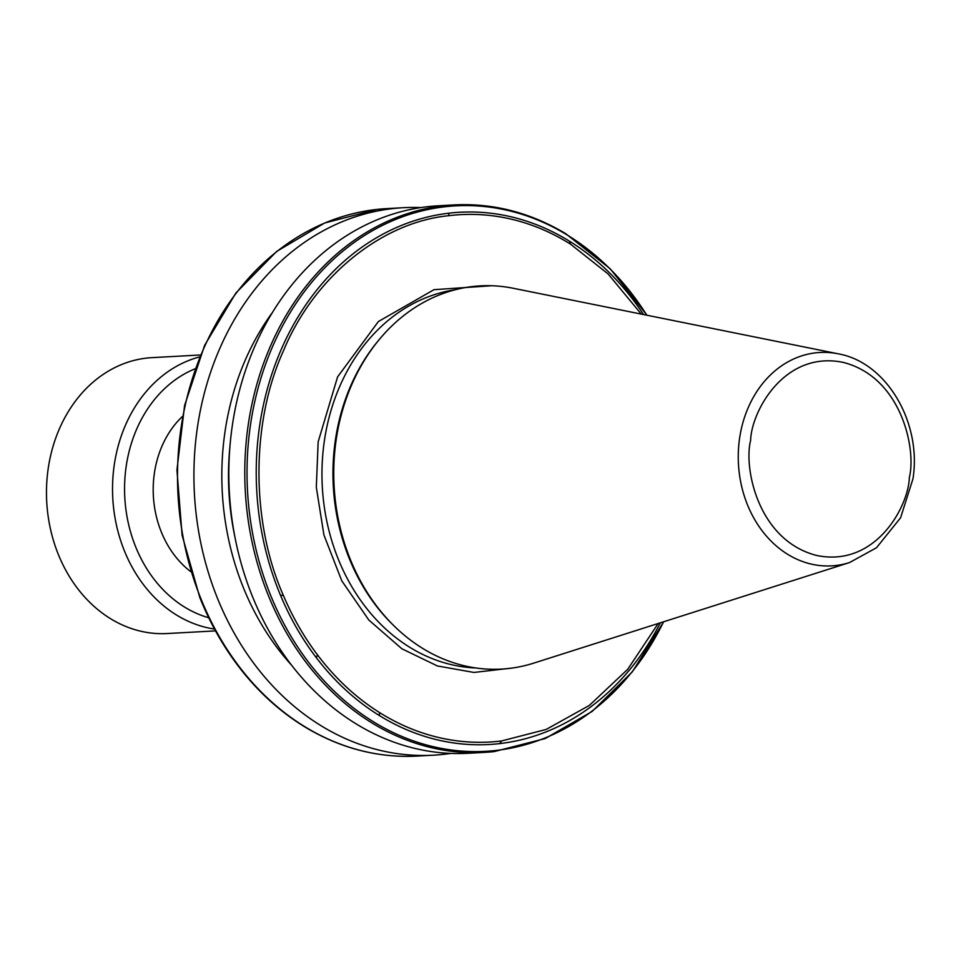 <?xml version="1.0" encoding="UTF-8"?>
<svg xmlns="http://www.w3.org/2000/svg" width="961" height="961" viewBox="0 0 961 961"><rect width="100%" height="100%" fill="white"/><g stroke="black" fill="none" stroke-linecap="round" stroke-linejoin="round"><path stroke-width="1.44" d="M512.693 667.979L473.941 672.448L437.387 665.961L401.842 648.759L368.76 619.965L341.768 580.792L323.929 535.013L316.313 487.251L318.163 441.832L337.599 376.88L378.382 321.539L434.012 289.669L491.804 285.741M641.275 314.091L608.073 273.909L570.486 244.13L569.477 241.187A266.533 218.063 86.9 0 1 643.522 314.547M513.162 288.252A191.912 157.015 86.9 0 0 379.03 339.798A191.912 157.015 86.9 0 0 335.942 441.411A191.912 157.015 86.9 0 0 394.707 626.536A191.912 157.015 86.9 0 0 533.667 663.15L849.56 562.557A106.851 87.427 -93.1 0 1 739.477 439.093A106.851 87.427 -93.1 0 1 838.148 353.804L513.162 288.252M379.03 339.798L377.769 341.323A189.966 155.418 86.9 0 0 335.125 441.904A189.966 155.418 86.9 0 0 393.289 625.155L394.707 626.536M438.348 205.786A274.149 224.297 86.9 0 0 231.973 428.005A274.149 224.297 86.9 0 0 415.969 748.667A274.149 224.297 86.9 0 0 468.283 753.28L484.2 752.403A274.149 224.297 -93.1 0 1 373.336 723.777A274.149 224.297 -93.1 0 1 309.922 667.354A274.149 224.297 -93.1 0 1 267.602 593.598A274.149 224.297 -93.1 0 1 247.902 427.128A274.149 224.297 -93.1 0 1 444.378 205.726A274.149 224.297 -93.1 0 1 454.277 204.909L438.348 205.786M291.712 665.324A249.896 204.453 -93.1 0 1 224.682 434.036A249.896 204.453 -93.1 0 1 272.419 312.457M420.93 207.576A274.149 224.297 86.9 0 0 403.428 207.696A274.149 224.297 86.9 0 0 197.053 429.915A274.149 224.297 86.9 0 0 433.363 755.19A274.149 224.297 86.9 0 0 450.769 753.4M182.338 416.545A94.55 77.361 86.9 0 0 154.277 473.941A94.55 77.361 86.9 0 0 190.819 571.687M199.636 356.927A138.156 113.038 86.9 0 0 114.107 466.013A138.156 113.038 86.9 0 0 206.831 627.605A138.156 113.038 86.9 0 0 214.519 629.059M200.429 354.993L152.042 357.636A138.156 113.038 86.9 0 0 48.05 469.617A138.156 113.038 86.9 0 0 167.13 633.539L215.504 630.897M570.486 244.13A264.095 216.069 -93.1 0 0 448.487 215.732C381.024 222.411 313.754 277.441 283.495 350.717C250.809 422.36 250.797 522.219 283.471 595.64A264.095 216.069 -93.1 0 0 317.406 654.765C335.353 678.514 356.075 697.77 379.547 712.557A264.095 216.069 -93.1 0 0 501.546 740.955L546.208 729.435L589.369 705.398L627.737 669.264L658.189 623.497M229.991 445.964A241.776 197.81 86.9 0 0 234.977 537.235M208.741 617.767A129.519 105.974 -93.1 0 1 124.798 497.498A129.519 105.974 -93.1 0 1 195.131 368.784M909.358 477.413C908.625 506.387 875.519 567.807 816.598 555.446C758.037 540.454 743.514 467.947 750.613 440.462C751.346 411.488 784.452 350.068 843.374 362.429C901.935 377.421 916.458 449.928 909.358 477.413M455.358 289.717A189.966 155.418 86.9 0 0 324.133 442.504A189.966 155.418 86.9 0 0 476.031 667.991M646.825 315.208A273.14 223.469 86.9 0 0 565.777 234.124A273.14 223.469 -93.1 0 0 507.852 210.447A273.14 223.469 -93.1 0 0 446.661 206.567A273.14 223.469 86.9 0 0 270.005 593.754A273.14 223.469 -93.1 0 0 311.496 666.057A273.14 223.469 86.9 0 0 375.511 723.044A273.14 223.469 -93.1 0 0 433.435 746.721A273.14 223.469 -93.1 0 0 494.627 750.601A273.14 223.469 86.9 0 0 663.583 621.779M416.942 756.091C377.985 758.013 340.855 748.439 305.574 727.369C281.657 712.894 260.395 693.974 241.788 670.598C224.586 648.891 210.591 624.518 199.804 597.466L182.109 535.277L176.944 470.061L184.572 405.554L204.597 345.395L235.865 293.033L276.648 251.446L324.614 223.012L377.048 209.402L387.007 208.597A274.149 224.297 -93.1 0 0 377.108 209.402A274.149 224.297 86.9 0 0 180.632 430.804A274.149 224.297 86.9 0 0 200.332 597.274A274.149 224.297 -93.1 0 0 242.652 671.042A274.149 224.297 86.9 0 0 306.066 727.453A274.149 224.297 -93.1 0 0 416.942 756.091L433.363 755.19M501.546 740.955L499.756 743.598A266.533 218.063 -93.1 0 1 438.132 740.03A266.533 218.063 -93.1 0 1 379.403 715.573L379.547 712.557M448.487 215.732L449.111 213.162A266.533 218.063 -93.1 0 1 510.747 216.73A266.533 218.063 -93.1 0 1 569.477 241.187M499.756 743.598A266.533 218.063 86.9 0 0 660.375 622.8M449.111 213.162A266.533 218.063 86.9 0 0 280.42 595.087L283.471 595.64M317.406 654.765L316.409 657.804A266.533 218.063 86.9 0 0 379.403 715.573M494.098 751.598A274.149 224.297 -93.1 0 1 484.2 752.403L494.158 751.598L545.211 738.553L592.12 711.452L632.35 671.799L663.739 621.731M316.409 657.804A266.533 218.063 -93.1 0 1 280.42 595.087M849.56 562.557L876.492 547.746L900.601 517.751L912.95 478.878C921.971 422.744 886.667 362.237 838.148 353.804M646.981 315.244L610.163 268.732L565.645 233.631C530.352 212.561 493.233 202.987 454.277 204.909M387.007 208.597L403.428 207.696"/></g></svg>
